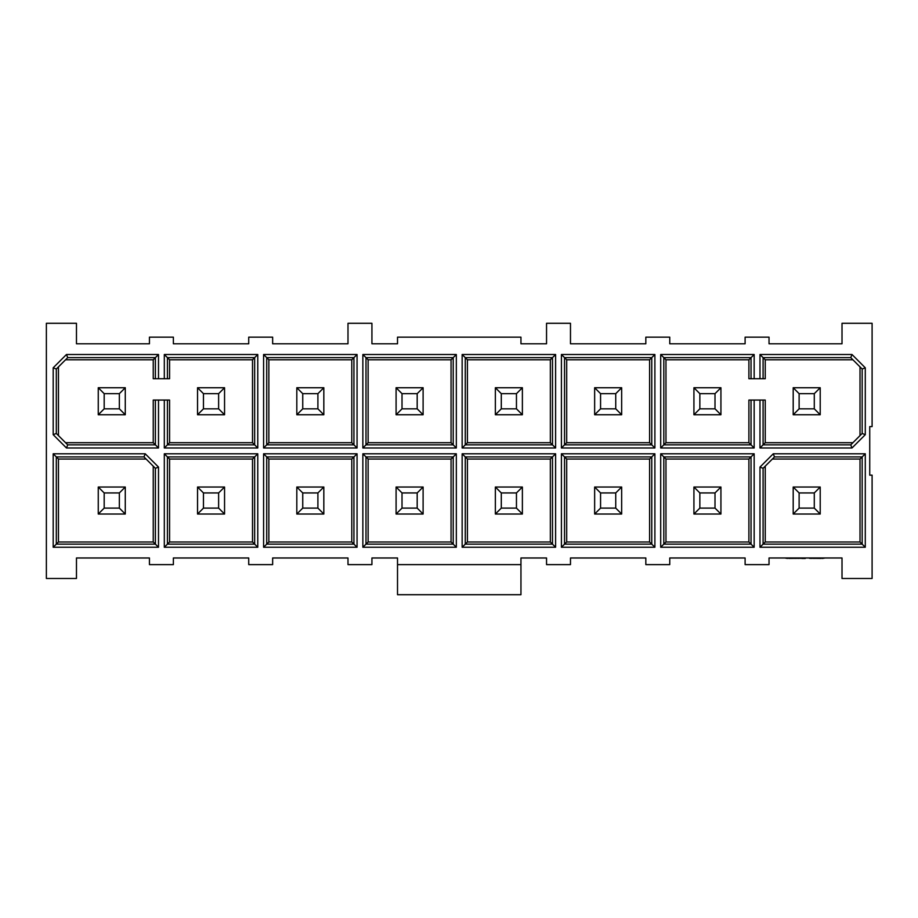 <?xml version="1.0" encoding="UTF-8"?>
<svg xmlns="http://www.w3.org/2000/svg" width="918" height="918" viewBox="0 0 918 918"><rect width="100%" height="100%" fill="white"/><g stroke="black" fill="none" stroke-linecap="round" stroke-linejoin="round"><path stroke-width="1.38" d="M149.439 557.983L76.469 557.983L76.469 578.478L46.37 578.478L46.37 323.297L76.469 323.297L76.469 343.791L149.439 343.791L149.439 337.158L173.376 337.158L173.376 343.791L248.721 343.791L248.721 337.158L272.646 337.158L272.646 343.791L347.991 343.791L347.991 323.297L371.928 323.297L371.928 343.791L397.517 343.791L397.517 337.158L520.954 337.158L520.954 343.791L546.543 343.791L546.543 323.297L570.48 323.297L570.48 343.791L645.824 343.791L645.824 337.158L669.761 337.158L669.761 343.791L745.106 343.791L745.106 337.158L769.032 337.158L769.032 343.791L842.013 343.791L842.013 323.297L872.1 323.297L872.1 426.595L869.736 426.595L869.736 475.168L872.1 475.168L872.1 578.478L842.013 578.478L842.013 557.983L769.032 557.983L769.032 564.616L745.106 564.616L745.106 557.983L669.761 557.983L669.761 564.616L645.824 564.616L645.824 557.983L570.48 557.983L570.48 564.616L546.543 564.616L546.543 557.983L520.954 557.983L520.954 594.703L397.517 594.703L397.517 557.983L371.928 557.983L371.928 564.616L347.991 564.616L347.991 557.983L272.646 557.983L272.646 564.616L248.721 564.616L248.721 557.983L173.376 557.983L173.376 564.616L149.439 564.616L149.439 557.983L149.439 564.616L173.376 564.616L173.376 557.983L248.721 557.983L248.721 564.616L272.646 564.616L272.646 557.983L347.991 557.983L347.991 564.616L371.928 564.616L371.928 557.983L397.517 557.983L397.517 564.616L520.954 564.616L520.954 557.983L546.543 557.983L546.543 564.616L570.48 564.616L570.48 557.983L645.824 557.983L645.824 564.616L669.761 564.616L669.761 557.983L745.106 557.983L745.106 564.616L769.032 564.616L769.032 557.983L842.013 557.983L842.013 578.478L872.1 578.478L872.1 475.168L869.736 475.168L869.736 426.595L872.1 426.595L872.1 323.297L842.013 323.297L842.013 343.791L769.032 343.791L769.032 337.158L745.106 337.158L745.106 343.791L669.761 343.791L669.761 337.158L645.824 337.158L645.824 343.791L570.48 343.791L570.48 323.297L546.543 323.297L546.543 343.791L520.954 343.791L520.954 337.158L397.517 337.158L397.517 343.791L371.928 343.791L371.928 323.297L347.991 323.297L347.991 343.791L272.646 343.791L272.646 337.158L248.721 337.158L248.721 343.791L173.376 343.791L173.376 337.158L149.439 337.158L149.439 343.791L76.469 343.791L76.469 323.297L46.37 323.297L46.37 578.478L76.469 578.478L76.469 557.983L149.439 557.983M155.383 468.318L143.977 456.912L56.308 456.912L58.454 459.057L146.123 459.057L58.454 459.057L56.308 456.912L56.308 544.133L58.454 541.987L58.454 459.057L58.454 541.987L56.308 544.133L155.383 544.133L155.383 468.318L158.504 467.078L145.216 453.79L143.977 456.912L155.383 468.318L155.383 544.133L153.237 541.987L158.504 547.254L158.504 467.078L155.383 468.318M67.714 357.63L56.308 369.036L56.308 433.457L67.714 444.863L155.383 444.863L153.237 442.705L65.568 442.705L153.237 442.705L155.383 444.863L67.714 444.863L66.475 447.984L158.504 447.984L155.383 444.863L155.383 400.064L153.237 400.064L153.237 442.705L153.237 400.064L155.383 400.064L155.383 444.863L158.504 447.984L158.504 400.064L155.383 400.064L158.504 400.064L158.504 447.984L66.475 447.984L67.714 444.863L56.308 433.457L56.308 369.036L67.714 357.63L155.383 357.63L67.714 357.63L66.475 354.509L67.714 357.63M850.756 444.863L862.163 433.457L862.163 369.036L850.756 357.63L763.087 357.63L765.245 359.787L852.914 359.787L765.245 359.787L763.087 357.63L850.756 357.63L851.996 354.509L759.978 354.509L763.087 357.63L763.087 378.732L765.245 378.732L765.245 359.787L765.245 378.732L763.087 378.732L763.087 357.63L759.978 354.509L759.978 378.732L763.087 378.732L759.978 378.732L759.978 354.509L851.996 354.509L850.756 357.63L862.163 369.036L865.284 367.808L851.996 354.509L865.284 367.808L862.163 369.036L862.163 433.457L865.284 434.684L865.284 367.808L865.284 434.684L862.163 433.457L850.756 444.863L763.087 444.863L850.756 444.863L851.996 447.984L850.756 444.863M774.494 456.912L763.087 468.318L763.087 544.133L862.163 544.133L860.017 541.987L765.245 541.987L763.087 544.133L765.245 541.987L765.245 466.172L765.245 541.987L860.017 541.987L862.163 544.133L862.163 456.912L774.494 456.912L773.266 453.79L759.978 467.078L763.087 468.318L774.494 456.912L862.163 456.912L860.017 459.057L865.284 453.79L773.266 453.79L774.494 456.912M153.237 466.172L153.237 541.987L58.454 541.987L153.237 541.987L153.237 466.172M58.454 435.602L58.454 366.89L58.454 435.602M860.017 435.602L860.017 366.89L860.017 435.602M268.859 359.787L351.789 359.787L353.935 357.63L266.713 357.63L268.859 359.787L266.713 357.63L266.713 444.863L353.935 444.863L353.935 357.63L351.789 359.787L351.789 442.705L353.935 444.863L351.789 442.705L268.859 442.705L266.713 444.863L268.859 442.705L268.859 359.787L268.859 442.705L351.789 442.705L351.789 359.787L268.859 359.787M351.789 459.057L351.789 541.987L353.935 544.133L353.935 456.912L351.789 459.057L353.935 456.912L266.713 456.912L266.713 544.133L353.935 544.133L351.789 541.987L268.859 541.987L266.713 544.133L268.859 541.987L268.859 459.057L266.713 456.912L268.859 459.057L351.789 459.057L268.859 459.057L268.859 541.987L351.789 541.987L351.789 459.057M368.129 359.787L451.059 359.787L453.217 357.63L365.984 357.63L368.129 359.787L365.984 357.63L365.984 444.863L453.217 444.863L453.217 357.63L451.059 359.787L451.059 442.705L453.217 444.863L451.059 442.705L368.129 442.705L365.984 444.863L368.129 442.705L368.129 359.787L368.129 442.705L451.059 442.705L451.059 359.787L368.129 359.787M451.059 459.057L451.059 541.987L453.217 544.133L453.217 456.912L451.059 459.057L453.217 456.912L365.984 456.912L365.984 544.133L453.217 544.133L451.059 541.987L368.129 541.987L365.984 544.133L368.129 541.987L368.129 459.057L365.984 456.912L368.129 459.057L451.059 459.057L368.129 459.057L368.129 541.987L451.059 541.987L451.059 459.057M467.411 359.787L550.341 359.787L552.487 357.63L465.265 357.63L467.411 359.787L465.265 357.63L465.265 444.863L552.487 444.863L552.487 357.63L550.341 359.787L550.341 442.705L552.487 444.863L550.341 442.705L467.411 442.705L465.265 444.863L467.411 442.705L467.411 359.787L467.411 442.705L550.341 442.705L550.341 359.787L467.411 359.787M169.578 359.787L252.507 359.787L254.653 357.63L167.432 357.63L169.578 359.787L167.432 357.63L254.653 357.63L252.507 359.787L252.507 442.705L169.578 442.705L167.432 444.863L254.653 444.863L252.507 442.705L254.653 444.863L254.653 357.63L257.774 354.509L164.311 354.509L167.432 357.63L167.432 378.732L169.578 378.732L169.578 359.787L169.578 378.732L167.432 378.732L167.432 357.63L164.311 354.509L164.311 378.732L167.432 378.732L164.311 378.732L164.311 354.509L257.774 354.509L254.653 357.63L254.653 444.863L257.774 447.984L257.774 354.509L257.774 447.984L254.653 444.863L167.432 444.863L164.311 447.984L257.774 447.984L164.311 447.984L169.578 442.705L169.578 400.064L167.432 400.064L167.432 444.863L167.432 400.064L164.311 400.064L164.311 447.984L164.311 400.064L158.504 400.064L169.578 400.064L169.578 442.705L252.507 442.705L252.507 359.787L169.578 359.787M65.568 359.787L153.237 359.787L158.504 354.509L66.475 354.509L53.187 367.808L56.308 369.036L53.187 367.808L53.187 434.684L56.308 433.457L53.187 434.684L66.475 447.984L53.187 434.684L53.187 367.808L66.475 354.509L158.504 354.509L153.237 359.787L153.237 378.732L155.383 378.732L155.383 357.63L155.383 378.732L158.504 378.732L158.504 354.509L158.504 378.732L164.311 378.732L153.237 378.732L153.237 359.787L65.568 359.787M169.578 541.987L169.578 459.057L167.432 456.912L167.432 544.133L169.578 541.987L167.432 544.133L254.653 544.133L254.653 456.912L167.432 456.912L169.578 459.057L252.507 459.057L254.653 456.912L252.507 459.057L252.507 541.987L254.653 544.133L252.507 541.987L169.578 541.987L252.507 541.987L252.507 459.057L169.578 459.057L169.578 541.987M467.411 541.987L467.411 459.057L465.265 456.912L465.265 544.133L467.411 541.987L465.265 544.133L552.487 544.133L552.487 456.912L465.265 456.912L467.411 459.057L550.341 459.057L552.487 456.912L550.341 459.057L550.341 541.987L552.487 544.133L550.341 541.987L467.411 541.987L550.341 541.987L550.341 459.057L467.411 459.057L467.411 541.987M649.611 442.705L566.693 442.705L564.536 444.863L651.769 444.863L649.611 442.705L651.769 444.863L651.769 357.63L564.536 357.63L566.693 359.787L649.611 359.787L651.769 357.63L649.611 359.787L649.611 442.705L649.611 359.787L566.693 359.787L564.536 357.63L564.536 444.863L566.693 442.705L566.693 359.787L566.693 442.705L649.611 442.705M649.611 541.987L566.693 541.987L564.536 544.133L651.769 544.133L649.611 541.987L651.769 544.133L651.769 456.912L564.536 456.912L566.693 459.057L649.611 459.057L651.769 456.912L649.611 459.057L649.611 541.987L649.611 459.057L566.693 459.057L564.536 456.912L564.536 544.133L566.693 541.987L566.693 459.057L566.693 541.987L649.611 541.987M852.914 442.705L765.245 442.705L759.978 447.984L851.996 447.984L865.284 434.684L851.996 447.984L759.978 447.984L765.245 442.705L765.245 400.064L763.087 400.064L763.087 444.863L763.087 400.064L759.978 400.064L759.978 447.984L759.978 400.064L748.893 400.064L748.893 442.705L665.963 442.705L663.817 444.863L751.039 444.863L748.893 442.705L751.039 444.863L663.817 444.863L665.963 442.705L665.963 359.787L748.893 359.787L751.039 357.63L663.817 357.63L665.963 359.787L663.817 357.63L663.817 444.863L663.817 357.63L751.039 357.63L754.16 354.509L660.696 354.509L663.817 357.63L660.696 354.509L660.696 447.984L663.817 444.863L660.696 447.984L754.16 447.984L751.039 444.863L751.039 400.064L751.039 444.863L754.16 447.984L754.16 400.064L754.16 447.984L660.696 447.984L660.696 354.509L754.16 354.509L748.893 359.787L748.893 378.732L751.039 378.732L751.039 357.63L751.039 378.732L754.16 378.732L754.16 354.509L754.16 378.732L759.978 378.732L748.893 378.732L748.893 359.787L665.963 359.787L665.963 442.705L748.893 442.705L748.893 400.064L765.245 400.064L765.245 442.705L852.914 442.705M772.348 459.057L860.017 459.057L860.017 541.987L860.017 459.057L772.348 459.057M143.977 456.912L145.216 453.79L53.187 453.79L56.308 456.912L143.977 456.912M155.383 544.133L56.308 544.133L53.187 547.254L158.504 547.254L155.383 544.133M56.308 544.133L56.308 456.912L53.187 453.79L53.187 547.254L56.308 544.133M763.087 468.318L759.978 467.078L759.978 547.254L763.087 544.133L763.087 468.318M763.087 544.133L759.978 547.254L865.284 547.254L862.163 544.133L763.087 544.133M862.163 544.133L865.284 547.254L865.284 453.79L862.163 456.912L862.163 544.133M167.432 456.912L254.653 456.912L257.774 453.79L164.311 453.79L167.432 456.912L164.311 453.79L164.311 547.254L167.432 544.133L167.432 456.912M254.653 544.133L257.774 547.254L257.774 453.79L254.653 456.912L254.653 544.133L167.432 544.133L164.311 547.254L257.774 547.254L254.653 544.133M353.935 357.63L357.056 354.509L263.592 354.509L266.713 357.63L353.935 357.63L353.935 444.863L357.056 447.984L357.056 354.509L353.935 357.63M266.713 357.63L263.592 354.509L263.592 447.984L266.713 444.863L266.713 357.63M266.713 444.863L263.592 447.984L357.056 447.984L353.935 444.863L266.713 444.863M353.935 456.912L357.056 453.79L263.592 453.79L266.713 456.912L353.935 456.912L353.935 544.133L357.056 547.254L357.056 453.79L353.935 456.912M266.713 456.912L263.592 453.79L263.592 547.254L266.713 544.133L266.713 456.912M266.713 544.133L263.592 547.254L357.056 547.254L353.935 544.133L266.713 544.133M453.217 357.63L456.326 354.509L362.862 354.509L365.984 357.63L453.217 357.63L453.217 444.863L456.326 447.984L456.326 354.509L453.217 357.63M365.984 357.63L362.862 354.509L362.862 447.984L365.984 444.863L365.984 357.63M453.217 444.863L365.984 444.863L362.862 447.984L456.326 447.984L453.217 444.863M453.217 456.912L456.326 453.79L362.862 453.79L365.984 456.912L453.217 456.912L453.217 544.133L456.326 547.254L456.326 453.79L453.217 456.912M365.984 456.912L362.862 453.79L362.862 547.254L365.984 544.133L365.984 456.912M365.984 544.133L362.862 547.254L456.326 547.254L453.217 544.133L365.984 544.133M552.487 357.63L555.608 354.509L462.144 354.509L465.265 357.63L552.487 357.63L552.487 444.863L555.608 447.984L555.608 354.509L552.487 357.63M465.265 357.63L462.144 354.509L462.144 447.984L465.265 444.863L465.265 357.63M552.487 444.863L465.265 444.863L462.144 447.984L555.608 447.984L552.487 444.863M465.265 456.912L552.487 456.912L555.608 453.79L462.144 453.79L465.265 456.912L462.144 453.79L462.144 547.254L465.265 544.133L465.265 456.912M552.487 544.133L555.608 547.254L555.608 453.79L552.487 456.912L552.487 544.133L465.265 544.133L462.144 547.254L555.608 547.254L552.487 544.133M564.536 357.63L651.769 357.63L654.89 354.509L561.414 354.509L564.536 357.63L561.414 354.509L561.414 447.984L564.536 444.863L564.536 357.63M651.769 444.863L654.89 447.984L654.89 354.509L651.769 357.63L651.769 444.863L564.536 444.863L561.414 447.984L654.89 447.984L651.769 444.863M651.769 456.912L654.89 453.79L561.414 453.79L564.536 456.912L651.769 456.912L651.769 544.133L654.89 547.254L654.89 453.79L651.769 456.912M564.536 456.912L561.414 453.79L561.414 547.254L564.536 544.133L564.536 456.912M564.536 544.133L561.414 547.254L654.89 547.254L651.769 544.133L564.536 544.133M665.963 541.987L663.817 544.133L751.039 544.133L748.893 541.987L665.963 541.987L665.963 459.057L748.893 459.057L751.039 456.912L663.817 456.912L665.963 459.057L663.817 456.912L663.817 544.133L665.963 541.987L748.893 541.987L751.039 544.133L751.039 456.912L748.893 459.057L748.893 541.987L748.893 459.057L665.963 459.057L665.963 541.987M751.039 456.912L754.16 453.79L660.696 453.79L663.817 456.912L751.039 456.912L751.039 544.133L754.16 547.254L754.16 453.79L751.039 456.912M663.817 456.912L660.696 453.79L660.696 547.254L663.817 544.133L663.817 456.912M663.817 544.133L660.696 547.254L754.16 547.254L751.039 544.133L663.817 544.133M347.991 337.158L347.991 343.791M371.928 337.158L371.928 343.791M546.543 337.158L546.543 343.791M570.48 337.158L570.48 343.791M822.39 558.454L825.213 557.983L822.39 558.454M820.508 557.983L821.231 558.454L820.508 557.983M819.625 557.983L820.508 558.454L819.625 557.983M818.569 557.983L819.625 558.454L818.569 557.983M817.364 557.983L818.569 558.454L817.364 557.983M816.056 557.983L817.364 558.454L816.056 557.983M814.691 557.983L816.056 558.454L814.691 557.983M813.268 557.983L814.691 558.454L813.268 557.983M811.787 557.983L813.268 558.454L811.787 557.983M810.25 557.983L811.787 558.454L810.25 557.983M808.655 557.983L810.25 558.454L808.655 557.983M805.304 558.454L801.793 558.454L805.304 558.454M800.129 557.983L801.793 558.454L800.129 557.983M798.534 557.983L800.129 558.454L798.534 557.983M797.008 557.983L798.534 558.454L797.008 557.983M795.539 557.983L797.008 558.454L795.539 557.983M794.139 557.983L795.539 558.454L794.139 557.983M792.808 557.983L794.139 558.454L792.808 557.983M791.557 557.983L792.808 558.454L791.557 557.983M790.478 557.983L791.557 558.454L790.478 557.983M789.572 557.983L790.478 558.454L789.572 557.983M788.826 557.983L789.572 558.454L788.826 557.983M788.241 557.983L788.826 558.454L788.241 557.983M784.798 557.983L787.495 558.454L784.798 557.983M660.696 453.79L754.16 453.79L754.16 547.254L660.696 547.254L660.696 453.79M462.144 453.79L555.608 453.79L555.608 547.254L462.144 547.254L462.144 453.79M462.144 354.509L555.608 354.509L555.608 447.984L462.144 447.984L462.144 354.509M263.592 453.79L357.056 453.79L357.056 547.254L263.592 547.254L263.592 453.79M263.592 354.509L357.056 354.509L357.056 447.984L263.592 447.984L263.592 354.509M759.978 467.078L773.266 453.79L865.284 453.79L865.284 547.254L759.978 547.254L759.978 467.078M145.216 453.79L158.504 467.078L158.504 547.254L53.187 547.254L53.187 453.79L145.216 453.79M164.311 453.79L257.774 453.79L257.774 547.254L164.311 547.254L164.311 453.79M362.862 354.509L456.326 354.509L456.326 447.984L362.862 447.984L362.862 354.509M362.862 453.79L456.326 453.79L456.326 547.254L362.862 547.254L362.862 453.79M561.414 354.509L654.89 354.509L654.89 447.984L561.414 447.984L561.414 354.509M561.414 453.79L654.89 453.79L654.89 547.254L561.414 547.254L561.414 453.79M520.954 564.616L397.517 564.616L397.517 594.703L520.954 594.703L520.954 564.616M793.198 387.74L820.21 387.74L820.21 414.752L793.198 414.752L793.198 387.74L799.119 393.661L814.289 393.661L820.21 387.74L793.198 387.74L793.198 414.752L820.21 414.752L820.21 387.74L814.289 393.661L814.289 408.831L820.21 414.752L814.289 408.831L799.119 408.831L793.198 414.752L799.119 408.831L799.119 393.661L793.198 387.74M693.928 387.74L720.928 387.74L720.928 414.752L693.928 414.752L693.928 387.74L699.849 393.661L715.007 393.661L720.928 387.74L693.928 387.74L693.928 414.752L720.928 414.752L720.928 387.74L715.007 393.661L715.007 408.831L720.928 414.752L715.007 408.831L699.849 408.831L693.928 414.752L699.849 408.831L699.849 393.661L693.928 387.74M98.26 387.74L125.273 387.74L125.273 414.752L98.26 414.752L98.26 387.74L104.182 393.661L119.351 393.661L125.273 387.74L98.26 387.74L98.26 414.752L125.273 414.752L125.273 387.74L119.351 393.661L119.351 408.831L125.273 414.752L119.351 408.831L104.182 408.831L98.26 414.752L104.182 408.831L104.182 393.661L98.26 387.74M197.542 387.74L224.554 387.74L224.554 414.752L197.542 414.752L197.542 387.74L203.463 393.661L218.622 393.661L224.554 387.74L197.542 387.74L197.542 414.752L224.554 414.752L224.554 387.74L218.622 393.661L218.622 408.831L224.554 414.752L218.622 408.831L203.463 408.831L197.542 414.752L203.463 408.831L203.463 393.661L197.542 387.74M720.928 514.034L693.928 514.034L693.928 487.022L720.928 487.022L720.928 514.034L715.007 508.102L699.849 508.102L693.928 514.034L720.928 514.034L720.928 487.022L693.928 487.022L693.928 514.034L699.849 508.102L699.849 492.943L693.928 487.022L699.849 492.943L715.007 492.943L720.928 487.022L715.007 492.943L715.007 508.102L720.928 514.034M495.364 514.034L495.364 487.022L522.376 487.022L522.376 514.034L495.364 514.034L501.297 508.102L501.297 492.943L495.364 487.022L495.364 514.034L522.376 514.034L522.376 487.022L495.364 487.022L501.297 492.943L516.455 492.943L522.376 487.022L516.455 492.943L516.455 508.102L522.376 514.034L516.455 508.102L501.297 508.102L495.364 514.034M495.364 387.74L522.376 387.74L522.376 414.752L495.364 414.752L495.364 387.74L501.297 393.661L516.455 393.661L522.376 387.74L495.364 387.74L495.364 414.752L522.376 414.752L522.376 387.74L516.455 393.661L516.455 408.831L522.376 414.752L516.455 408.831L501.297 408.831L495.364 414.752L501.297 408.831L501.297 393.661L495.364 387.74M296.812 487.022L323.825 487.022L323.825 514.034L296.812 514.034L296.812 487.022L302.745 492.943L317.903 492.943L323.825 487.022L296.812 487.022L296.812 514.034L323.825 514.034L323.825 487.022L317.903 492.943L317.903 508.102L323.825 514.034L317.903 508.102L302.745 508.102L296.812 514.034L302.745 508.102L302.745 492.943L296.812 487.022M323.825 387.74L323.825 414.752L296.812 414.752L296.812 387.74L323.825 387.74L317.903 393.661L317.903 408.831L323.825 414.752L323.825 387.74L296.812 387.74L296.812 414.752L323.825 414.752L317.903 408.831L302.745 408.831L296.812 414.752L302.745 408.831L302.745 393.661L296.812 387.74L302.745 393.661L317.903 393.661L323.825 387.74M793.198 487.022L820.21 487.022L820.21 514.034L793.198 514.034L793.198 487.022L799.119 492.943L814.289 492.943L820.21 487.022L793.198 487.022L793.198 514.034L820.21 514.034L820.21 487.022L814.289 492.943L814.289 508.102L820.21 514.034L814.289 508.102L799.119 508.102L793.198 514.034L799.119 508.102L799.119 492.943L793.198 487.022M98.26 487.022L125.273 487.022L125.273 514.034L98.26 514.034L98.26 487.022L104.182 492.943L119.351 492.943L125.273 487.022L98.26 487.022L98.26 514.034L125.273 514.034L125.273 487.022L119.351 492.943L119.351 508.102L125.273 514.034L119.351 508.102L104.182 508.102L98.26 514.034L104.182 508.102L104.182 492.943L98.26 487.022M224.554 487.022L224.554 514.034L197.542 514.034L197.542 487.022L224.554 487.022L218.622 492.943L218.622 508.102L224.554 514.034L224.554 487.022L197.542 487.022L197.542 514.034L224.554 514.034L218.622 508.102L203.463 508.102L197.542 514.034L203.463 508.102L203.463 492.943L197.542 487.022L203.463 492.943L218.622 492.943L224.554 487.022M396.094 387.74L423.106 387.74L423.106 414.752L396.094 414.752L396.094 387.74L402.015 393.661L417.185 393.661L423.106 387.74L396.094 387.74L396.094 414.752L423.106 414.752L423.106 387.74L417.185 393.661L417.185 408.831L423.106 414.752L417.185 408.831L402.015 408.831L396.094 414.752L402.015 408.831L402.015 393.661L396.094 387.74M396.094 487.022L423.106 487.022L423.106 514.034L396.094 514.034L396.094 487.022L402.015 492.943L417.185 492.943L423.106 487.022L396.094 487.022L396.094 514.034L423.106 514.034L423.106 487.022L417.185 492.943L417.185 508.102L423.106 514.034L417.185 508.102L402.015 508.102L396.094 514.034L402.015 508.102L402.015 492.943L396.094 487.022M594.646 387.74L621.658 387.74L621.658 414.752L594.646 414.752L594.646 387.74L600.567 393.661L615.737 393.661L621.658 387.74L594.646 387.74L594.646 414.752L621.658 414.752L621.658 387.74L615.737 393.661L615.737 408.831L621.658 414.752L615.737 408.831L600.567 408.831L594.646 414.752L600.567 408.831L600.567 393.661L594.646 387.74M594.646 487.022L621.658 487.022L621.658 514.034L594.646 514.034L594.646 487.022L600.567 492.943L615.737 492.943L621.658 487.022L594.646 487.022L594.646 514.034L621.658 514.034L621.658 487.022L615.737 492.943L615.737 508.102L621.658 514.034L615.737 508.102L600.567 508.102L594.646 514.034L600.567 508.102L600.567 492.943L594.646 487.022M799.119 393.661L799.119 408.831L814.289 408.831L814.289 393.661L799.119 393.661M699.849 393.661L699.849 408.831L715.007 408.831L715.007 393.661L699.849 393.661M104.182 393.661L104.182 408.831L119.351 408.831L119.351 393.661L104.182 393.661M203.463 393.661L203.463 408.831L218.622 408.831L218.622 393.661L203.463 393.661M699.849 492.943L699.849 508.102L715.007 508.102L715.007 492.943L699.849 492.943M501.297 492.943L501.297 508.102L516.455 508.102L516.455 492.943L501.297 492.943M501.297 393.661L501.297 408.831L516.455 408.831L516.455 393.661L501.297 393.661M302.745 492.943L302.745 508.102L317.903 508.102L317.903 492.943L302.745 492.943M302.745 393.661L302.745 408.831L317.903 408.831L317.903 393.661L302.745 393.661M799.119 492.943L799.119 508.102L814.289 508.102L814.289 492.943L799.119 492.943M104.182 492.943L104.182 508.102L119.351 508.102L119.351 492.943L104.182 492.943M203.463 492.943L203.463 508.102L218.622 508.102L218.622 492.943L203.463 492.943M402.015 393.661L402.015 408.831L417.185 408.831L417.185 393.661L402.015 393.661M402.015 492.943L402.015 508.102L417.185 508.102L417.185 492.943L402.015 492.943M600.567 393.661L600.567 408.831L615.737 408.831L615.737 393.661L600.567 393.661M600.567 492.943L600.567 508.102L615.737 508.102L615.737 492.943L600.567 492.943"/></g></svg>
